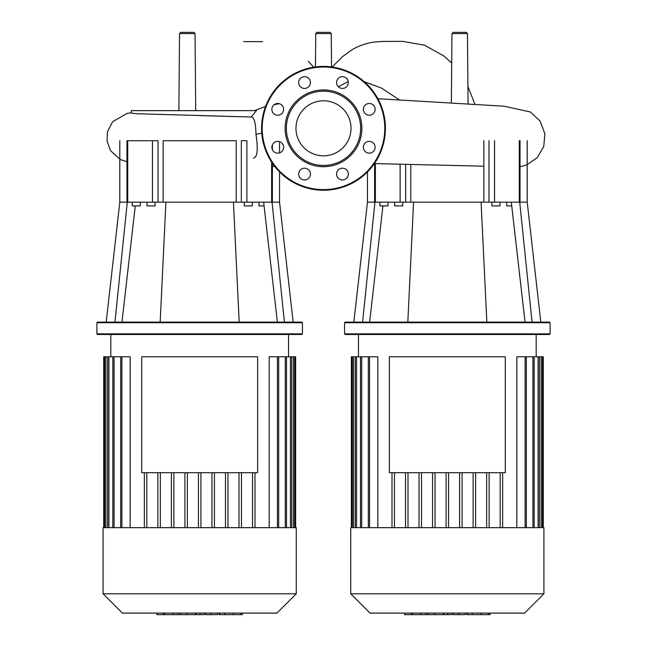 <?xml version="1.0" encoding="UTF-8"?>
<svg xmlns="http://www.w3.org/2000/svg" width="647" height="647" viewBox="0 0 647 647"><rect width="100%" height="100%" fill="white"/><g stroke="black" fill="none" stroke-linecap="round" stroke-linejoin="round"><path stroke-width="0.97" d="M389.373 356.78L505.283 356.78L505.283 472.682L389.373 472.682L389.373 356.78M447.328 527.661L350.739 527.661L350.739 593.784L543.917 593.784L543.917 527.661L447.328 527.661M350.739 593.784L370.06 613.105L524.596 613.105L543.917 593.784M543.294 527.661L543.294 356.78L516.848 356.78L516.848 527.661M486.657 527.661L486.657 472.682M475.61 527.661L475.61 472.682M473.135 527.661L473.135 472.682M462.087 527.661L462.087 472.682M459.613 527.661L459.613 472.682M448.565 527.661L448.565 472.682M446.09 527.661L446.09 472.682M435.043 527.661L435.043 472.682M432.568 527.661L432.568 472.682M421.521 527.661L421.521 472.682M419.046 527.661L419.046 472.682M407.998 527.661L407.998 472.682M405.523 527.661L405.523 472.682M394.476 527.661L394.476 472.682M377.808 527.661L377.808 356.78L368.321 356.78L368.321 527.661M392.001 527.661L392.001 472.682M489.132 527.661L489.132 472.682M351.361 527.661L351.361 356.78L368.321 356.78M500.18 527.661L500.18 472.682M502.654 527.661L502.654 472.682M489.464 614.65L466.77 614.65L466.77 613.105M488.477 614.65L488.477 613.105M465.225 613.105L465.225 614.65L453.054 614.65L453.054 613.105M458.707 614.65L458.707 613.105M443.818 613.105L443.818 614.65L451.719 614.65L451.719 613.105M443.818 614.65L404.601 614.65L404.601 613.105M411.322 614.65L411.322 613.105M412.398 614.65L412.398 613.105M420.849 614.65L420.849 613.105M425.936 614.65L425.936 613.105M428.168 614.65L428.168 613.105M434.687 614.65L434.687 613.105M141.717 356.78L257.627 356.78L257.627 472.682L141.717 472.682L141.717 356.78M178.863 110.637L179.542 33.579L180.78 32.35L193.801 32.35L195.038 33.579L179.542 33.579M195.709 110.637L195.038 33.579M331.248 33.579L315.752 33.579L316.99 32.35L330.01 32.35L331.248 33.579L331.539 66.924M451.355 102.954L451.962 33.579L453.199 32.35L466.22 32.35L467.457 33.579L451.962 33.579M468.072 103.892L467.457 33.579M131.292 110.637L256.406 110.637L251.206 117.002L136.501 113.726L131.292 113.112L131.292 110.637M199.672 115.587L251.206 117.002C254.142 117.099 255.735 122.849 255.986 134.252C258.242 149.53 257.393 157.48 253.422 158.119M447.328 322.724L550.104 322.724L549.489 322.109L345.166 322.109L344.552 322.724L447.328 322.724M344.552 333.868L345.166 334.491L549.489 334.491L550.104 333.868L344.552 333.868L344.552 322.724M506.666 202.179L506.666 205.892L511.72 205.892M491.922 202.179L491.922 205.892L499.969 205.892L499.969 202.179M379.943 202.179L379.943 205.892L387.99 205.892L387.99 202.179M402.733 202.179L402.733 205.892L394.686 205.892L394.686 202.179M519.282 140.698L519.282 202.179L527.2 202.179L540.819 322.109M532.06 322.109L519.711 202.179M525.041 322.109L511.3 202.179M486.835 322.109L481.085 202.179L494.543 202.179L494.543 140.698M407.82 322.109L413.57 202.179L481.085 202.179M519.282 202.179L494.543 202.179M400.113 164.217L400.113 202.179L413.57 202.179M400.113 202.179L375.373 202.179L375.373 163.602M353.836 322.109L367.464 202.179L375.373 202.179M362.595 322.109L374.945 202.179M369.615 322.109L382.935 205.892M323.5 100.795A27.522 27.522 0 0 1 351.022 128.316A27.522 27.522 0 0 1 323.5 155.838A27.522 27.522 0 0 1 295.978 128.316A27.522 27.522 0 0 1 323.5 100.795M323.5 190.234A61.918 61.918 0 0 1 261.582 128.316A61.918 61.918 0 0 1 323.5 66.406A61.918 61.918 0 0 1 385.418 128.316A61.918 61.918 0 0 1 323.5 190.234A61.918 61.918 0 0 1 261.582 128.316A61.918 61.918 0 0 1 323.5 66.406M323.5 166.7A38.383 38.383 0 0 1 285.117 128.316A38.383 38.383 0 0 1 323.5 89.933A38.383 38.383 0 0 1 361.883 128.316A38.383 38.383 0 0 1 323.5 166.7M323.5 165.462A37.146 37.146 0 0 1 286.354 128.316A37.146 37.146 0 0 1 323.5 91.17A37.146 37.146 0 0 1 360.646 128.316A37.146 37.146 0 0 1 323.5 165.462M348.337 82.557A5.88 5.88 0 0 1 342.457 88.437A5.88 5.88 0 0 1 336.569 82.557A5.88 5.88 0 0 1 342.457 76.678A5.88 5.88 0 0 1 348.337 82.557M373.416 113.524A5.88 5.88 0 0 1 365.102 113.524A5.88 5.88 0 0 1 365.102 105.202A5.88 5.88 0 0 1 373.416 105.202A5.88 5.88 0 0 1 373.416 113.524M369.259 153.153A5.88 5.88 0 0 1 363.379 147.273A5.88 5.88 0 0 1 369.259 141.386A5.88 5.88 0 0 1 375.139 147.273A5.88 5.88 0 0 1 369.259 153.153M338.292 178.232A5.88 5.88 0 0 1 338.292 169.918A5.88 5.88 0 0 1 346.614 169.918A5.88 5.88 0 0 1 346.614 178.232A5.88 5.88 0 0 1 338.292 178.232M298.663 174.075A5.88 5.88 0 0 1 304.543 168.196A5.88 5.88 0 0 1 310.431 174.075A5.88 5.88 0 0 1 304.543 179.963A5.88 5.88 0 0 1 298.663 174.075M273.584 143.108A5.88 5.88 0 0 1 281.898 143.108A5.88 5.88 0 0 1 281.898 151.43A5.88 5.88 0 0 1 273.584 151.43A5.88 5.88 0 0 1 273.584 143.108M277.741 103.48A5.88 5.88 0 0 1 283.621 109.359A5.88 5.88 0 0 1 277.741 115.247A5.88 5.88 0 0 1 271.861 109.359A5.88 5.88 0 0 1 277.741 103.48M308.708 78.4A5.88 5.88 0 0 1 308.708 86.714A5.88 5.88 0 0 1 300.386 86.714A5.88 5.88 0 0 1 300.386 78.4A5.88 5.88 0 0 1 308.708 78.4M199.672 322.724L302.448 322.724L301.834 322.109L97.511 322.109L96.896 322.724L199.672 322.724M96.896 333.868L97.511 334.491L301.834 334.491L302.448 333.868L96.896 333.868L96.896 322.724M259.01 202.179L259.01 205.892L264.065 205.892M244.267 202.179L244.267 205.892L252.314 205.892L252.314 202.179M132.287 202.179L132.287 205.892L140.334 205.892L140.334 202.179M155.078 202.179L155.078 205.892L147.031 205.892L147.031 202.179M271.627 162.114L271.627 202.179L279.544 202.179L293.164 322.109M284.405 322.109L272.055 202.179M277.385 322.109L263.644 202.179M239.18 322.109L233.43 202.179L246.887 202.179L246.887 140.698L241.331 140.698L241.331 202.179M160.165 322.109L165.915 202.179L233.43 202.179M271.627 202.179L246.887 202.179M158.014 202.179L158.014 140.698L152.457 140.698L152.457 202.179L165.915 202.179M152.457 202.179L127.718 202.179L127.718 140.698L152.457 140.698M106.181 322.109L119.808 202.179L127.718 202.179M114.94 322.109L127.289 202.179M121.96 322.109L135.28 205.892M163.141 202.179L163.141 140.698L236.204 140.698L236.204 202.179M199.672 527.661L103.083 527.661L103.083 593.784L296.261 593.784L296.261 527.661L199.672 527.661M103.083 593.784L122.404 613.105L276.94 613.105L296.261 593.784M295.639 527.661L295.639 356.78L269.192 356.78L269.192 527.661M239.002 527.661L239.002 472.682M227.954 527.661L227.954 472.682M225.48 527.661L225.48 472.682M214.432 527.661L214.432 472.682M211.957 527.661L211.957 472.682M200.91 527.661L200.91 472.682M198.435 527.661L198.435 472.682M187.387 527.661L187.387 472.682M184.913 527.661L184.913 472.682M173.865 527.661L173.865 472.682M171.39 527.661L171.39 472.682M160.343 527.661L160.343 472.682M157.868 527.661L157.868 472.682M146.82 527.661L146.82 472.682M130.152 527.661L130.152 356.78L120.665 356.78L120.665 527.661M144.346 527.661L144.346 472.682M241.477 527.661L241.477 472.682M103.706 527.661L103.706 356.78L120.665 356.78M252.524 527.661L252.524 472.682M254.999 527.661L254.999 472.682M241.808 614.65L219.115 614.65L219.115 613.105M240.821 614.65L240.821 613.105M217.57 613.105L217.57 614.65L205.398 614.65L205.398 613.105M211.051 614.65L211.051 613.105M196.162 613.105L196.162 614.65L204.064 614.65L204.064 613.105M196.162 614.65L156.946 614.65L156.946 613.105M163.667 614.65L163.667 613.105M164.742 614.65L164.742 613.105M173.194 614.65L173.194 613.105M178.281 614.65L178.281 613.105M180.513 614.65L180.513 613.105M187.032 614.65L187.032 613.105M369.558 527.661L369.558 356.78M361.722 527.661L361.722 356.78M356.546 527.661L356.546 356.78M353.569 527.661L353.569 356.78M541.086 527.661L541.086 356.78M538.11 527.661L538.11 356.78M532.934 527.661L532.934 356.78M525.097 527.661L525.097 356.78M467.369 614.65L467.369 613.105M472.294 614.65L472.294 613.105M480.98 614.65L480.98 613.105M453.223 614.65L453.223 613.105M447.773 614.65L447.773 613.105M443.324 614.65L443.324 613.105M255.986 134.261L261.776 133.169M399.587 99.978L381.398 88.041L364.269 81.724M348.256 81.562L338.357 86.779M410.796 202.179L410.796 164.484M405.669 164.354L405.669 202.179M483.859 140.698L483.859 202.179M488.986 202.179L488.986 140.698M384.795 128.316A61.295 61.295 0 0 1 323.5 189.611A61.295 61.295 0 0 1 262.205 128.316A61.295 61.295 0 0 1 323.5 67.021A61.295 61.295 0 0 1 384.795 128.316M121.903 527.661L121.903 356.78M114.066 527.661L114.066 356.78M108.89 527.661L108.89 356.78M105.914 527.661L105.914 356.78M293.431 527.661L293.431 356.78M290.454 527.661L290.454 356.78M285.278 527.661L285.278 356.78M277.442 527.661L277.442 356.78M219.713 614.65L219.713 613.105M224.638 614.65L224.638 613.105M233.324 614.65L233.324 613.105M205.568 614.65L205.568 613.105M200.117 614.65L200.117 613.105M195.669 614.65L195.669 613.105M536.177 356.78L536.177 334.491M358.478 356.78L358.478 334.491M360.484 356.78L360.484 527.661M355.3 356.78L355.3 527.661M352.332 356.78L352.332 527.661M534.171 527.661L534.171 356.78M539.355 527.661L539.355 356.78M542.323 527.661L542.323 356.78M526.334 527.661L526.334 356.78M490.054 613.105L490.054 614.65M313.674 67.191L308.263 61.352M262.577 41.634L243.757 41.626M254.247 110.637L265.545 106.537M274.037 104.79L279.213 103.666M272.387 166.554L274.651 166.352M332.105 67.005L342.797 56.402L352.696 49.342C359.433 45.573 366.582 43.147 374.144 42.071L383.073 41.416L402.58 41.368L424.561 45.193L444.125 56.152L451.703 63.05M474.938 104.288L467.927 86.552M315.461 66.924L315.752 33.579M377.88 98.716L504.207 106.213L530.403 111.988L540.075 121.046L544.895 133.743L543.763 146.545L537.277 157.65L526.682 164.936L520.042 166.74M374.395 163.578L483.859 166.198M199.672 110.637L199.268 110.645M131.292 112.813L127.168 113.362L112.635 121.701L107.548 131.543L107.03 141.022L110.588 150.711L120.188 159.469L126.958 161.807M550.104 333.868L550.104 322.724M527.2 140.698L527.2 202.179M367.456 171.916L367.456 202.179M520.042 202.179L520.042 140.698M374.613 202.179L374.613 163.578M302.448 333.868L302.448 322.724M279.544 141.669L279.544 152.87M279.544 171.916L279.544 202.179M119.8 140.698L119.8 202.179M272.387 202.179L272.387 163.254M272.387 149.716L272.387 144.831M126.958 202.179L126.958 140.698M288.522 356.78L288.522 334.491M110.823 356.78L110.823 334.491M112.829 356.78L112.829 527.661M107.645 356.78L107.645 527.661M104.677 356.78L104.677 527.661M286.516 527.661L286.516 356.78M291.7 527.661L291.7 356.78M294.668 527.661L294.668 356.78M278.679 527.661L278.679 356.78M242.399 613.105L242.399 614.65"/></g></svg>
